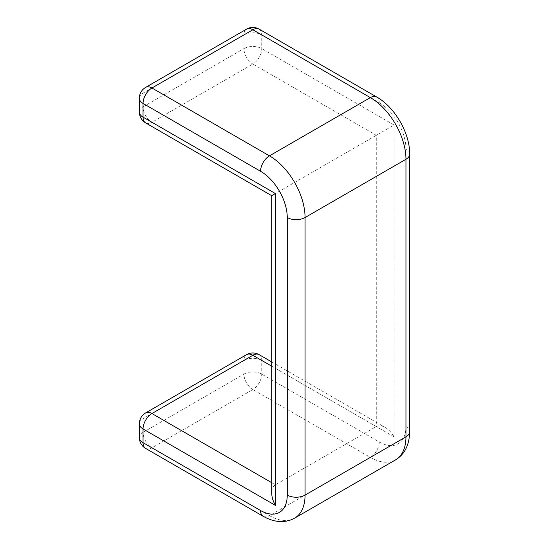 <?xml version="1.0" encoding="UTF-8"?>
<svg xmlns="http://www.w3.org/2000/svg" width="549" height="549" viewBox="0 0 549 549"><rect width="100%" height="100%" fill="white"/><g stroke="black" fill="none" stroke-linecap="round" stroke-linejoin="round"><path stroke-width="0.41" stroke-dasharray="2.75 2.06" d="M139.35 111.996A12.593 7.267 180 0 1 143.042 106.856A12.593 7.267 -120 0 0 151.943 122.276A12.593 7.267 -60 0 1 145.65 122.901M259.135 29.138A12.593 7.267 -60 0 1 261.743 34.903L261.743 48.607A12.593 7.267 -60 0 1 252.835 64.027A12.593 7.267 60 0 1 243.934 48.607A12.593 7.267 180 0 1 261.743 48.607L394.093 125.021L275.392 193.55L275.392 484.808L271.7 482.681M145.65 87.387A12.593 7.267 -120 0 0 143.042 93.152A12.593 7.267 0 0 0 139.35 98.292M376.648 96.981A12.593 7.267 -60 0 1 379.249 102.745L261.743 34.903A12.593 7.267 0 0 0 243.934 34.903A12.593 7.267 60 0 1 246.542 29.138M139.35 437.526A12.593 7.267 180 0 1 143.042 432.386A12.593 7.267 -120 0 0 151.943 447.806A12.593 7.267 -60 0 1 145.65 448.423M394.093 125.021L394.093 436.839C391.609 432.633 388.644 429.496 385.185 427.438C381.733 425.509 378.769 425.214 376.285 426.559L275.392 484.808C272.99 486.284 271.762 489.001 271.7 492.961M259.135 354.661A12.593 7.267 -60 0 1 261.743 360.425L261.743 374.13A12.593 7.267 -60 0 1 252.835 389.55A12.593 7.267 60 0 1 243.934 374.13A12.593 7.267 180 0 1 261.743 374.13L379.249 441.979A37.771 21.809 -120 0 0 405.958 426.559L405.958 149.005A37.771 21.809 -120 0 0 379.249 102.745M145.65 412.91A12.593 7.267 -120 0 0 143.042 418.674A12.593 7.267 0 0 0 139.35 423.814M394.093 436.839L261.743 360.425A12.593 7.267 0 0 0 243.934 360.425A12.593 7.267 60 0 1 246.542 354.661M271.7 195.677L275.392 193.55L151.943 122.276L252.835 64.027L376.285 135.301L376.285 426.559L271.7 366.176M143.042 106.856L243.934 48.607L243.934 34.903L143.042 93.152L143.042 106.856M395.527 459.89A50.357 29.076 60 0 1 370.349 457.399L252.835 389.55L151.943 447.806L269.456 515.648A12.593 7.267 -60 0 1 263.163 516.273M143.042 432.386L243.934 374.13L243.934 360.425L143.042 418.674L143.042 432.386M409.65 154.145A12.593 7.267 0 0 0 405.958 149.005M409.65 431.699A12.593 7.267 0 0 0 405.958 426.559M294.635 518.139A50.357 29.076 -120 0 1 269.456 515.648L370.349 457.399A12.593 7.267 120 0 0 379.249 441.979M271.7 361.921L385.185 427.438"/><path stroke-width="0.82" d="M143.042 117.136A12.593 7.267 180 0 1 139.35 111.996A12.593 12.593 0 0 0 145.65 122.901A12.593 7.267 -60 0 1 143.042 117.136L143.042 103.432A12.593 7.267 -60 0 1 151.943 88.012A12.593 7.267 -120 0 0 145.65 87.387A12.593 12.593 0 0 0 139.35 98.292A12.593 7.267 0 0 0 143.042 103.432L260.555 171.274A37.771 21.809 60 0 1 287.257 217.534L287.257 495.088A37.771 21.809 60 0 1 260.555 510.508L143.042 442.666A12.593 7.267 180 0 1 139.35 437.526A12.593 12.593 0 0 0 145.65 448.423A12.593 7.267 -60 0 1 143.042 442.666L143.042 428.954A12.593 7.267 -60 0 1 151.943 413.534A12.593 7.267 -120 0 0 145.65 412.91A12.593 12.593 0 0 0 139.35 423.814A12.593 7.267 0 0 0 143.042 428.954L275.392 505.368C272.99 501.113 271.762 496.982 271.7 492.961L271.7 195.677L275.392 193.55L143.042 117.136M246.542 29.138A12.593 7.267 60 0 1 252.835 29.763A12.593 7.267 -60 0 1 259.135 29.138A12.593 12.593 0 0 0 246.542 29.138L145.65 87.387M246.542 354.661A12.593 7.267 60 0 1 252.835 355.285A12.593 7.267 -60 0 1 259.135 354.661A12.593 12.593 0 0 0 246.542 354.661L145.65 412.91M145.65 448.423L263.163 516.273C274.747 522.669 285.24 523.293 294.635 518.139A50.357 29.076 -120 0 0 305.066 495.088L305.066 217.534A50.357 29.076 -120 0 0 269.456 155.854L151.943 88.012L252.835 29.763L370.349 97.605A12.593 7.267 -60 0 1 376.648 96.981L259.135 29.138M271.7 482.681L151.943 413.534L252.835 355.285L271.7 366.176M260.555 171.274A12.593 7.267 120 0 1 269.456 155.854L370.349 97.605A50.357 29.076 60 0 1 405.958 159.285A12.593 7.267 0 0 0 409.65 154.145C409.966 133.263 394.882 107.151 376.648 96.981M287.257 217.534A12.593 7.267 180 0 0 305.066 217.534L405.958 159.285L405.958 436.839A12.593 7.267 0 0 0 409.65 431.699C409.396 444.93 404.688 454.332 395.527 459.89A50.357 29.076 60 0 0 405.958 436.839L305.066 495.088A12.593 7.267 180 0 1 287.257 495.088M275.392 505.368L275.392 193.55M263.163 516.273A12.593 7.267 -60 0 1 260.555 510.508M259.135 354.661L271.7 361.921M139.35 423.814L139.35 437.526M409.65 154.145L409.65 431.699M145.65 122.901L271.7 195.677M139.35 98.292L139.35 111.996M294.635 518.139L395.527 459.89"/></g></svg>
